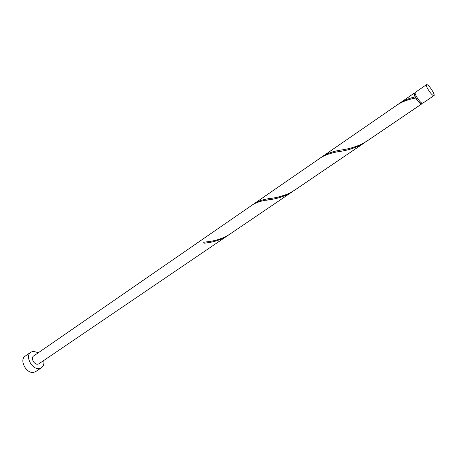 <?xml version="1.0" encoding="UTF-8"?>
<svg xmlns="http://www.w3.org/2000/svg" width="457" height="457" viewBox="0 0 457 457"><rect width="100%" height="100%" fill="white"/><g stroke="black" fill="none" stroke-linecap="round" stroke-linejoin="round"><path stroke-width="0.69" d="M427.169 84.734L426.495 84.671C425.004 85.259 430.9 94.639 433.333 95.542L433.973 95.593C435.447 94.982 429.637 85.722 427.169 84.734M433.973 95.593L422.736 103.225L422.074 103.191C419.583 102.345 413.762 93.028 415.322 92.388L426.495 84.671M421.622 103.979L367.279 140.87L362.241 143.829C355.866 146.777 349.382 148.765 342.796 149.787C334.758 150.861 328.223 152.935 323.196 156.008L397.184 104.916C402.24 101.648 408.421 99.352 415.739 98.021C417.681 101.128 419.423 103.105 420.96 103.945L421.622 103.979L421.811 103.059L420.657 103.408C419.132 102.539 417.469 100.597 415.67 97.581C414.51 95.45 414.151 94.153 414.585 93.696L415.139 93.308L414.213 93.154L398.498 104.053M38.377 352.707L33.264 351.284L30.882 352.158C24.655 355.854 31.921 369.976 39.336 368.513L41.524 367.702C43.575 366.16 44.312 363.766 43.723 360.516M30.882 352.158L25.226 356.094C18.977 359.813 26.18 373.86 33.612 372.369L35.806 371.552L41.524 367.702M292.474 191.654L229.711 234.258L225.335 236.817C219.28 239.531 213.368 241.165 207.592 241.713L203.685 242.273L204.113 243.238L206.93 242.838C212.351 242.244 217.835 240.679 223.382 238.143L227.746 235.589L38.931 363.772L37.811 364.183C34.098 364.886 30.488 357.842 33.607 355.997L252.87 204.576C257.2 202.005 263.135 200.326 270.675 199.532C276.416 198.732 282.123 197.018 287.801 194.391L293.554 190.895M415.739 98.021L415.127 96.941C414.065 94.856 413.762 93.594 414.213 93.154M415.127 96.941C409.164 98.232 404.045 100.294 399.772 103.128M323.196 156.008L322.071 156.837M364.829 142.533L294.662 190.169L289.978 192.911C283.774 195.739 277.593 197.538 271.424 198.315C264.489 199.063 258.993 200.68 254.926 203.154L320.894 157.596C326.247 154.403 333.262 152.244 341.945 151.113C348.028 150.096 353.981 148.217 359.802 145.486L366.04 141.681M254.926 203.154L253.926 203.902M227.746 235.589L228.717 234.909M203.685 242.273L204.148 243.238M206.93 242.838L204.176 243.227M270.675 199.532L266.282 200.263M341.945 151.113L337.032 152.061"/></g></svg>
